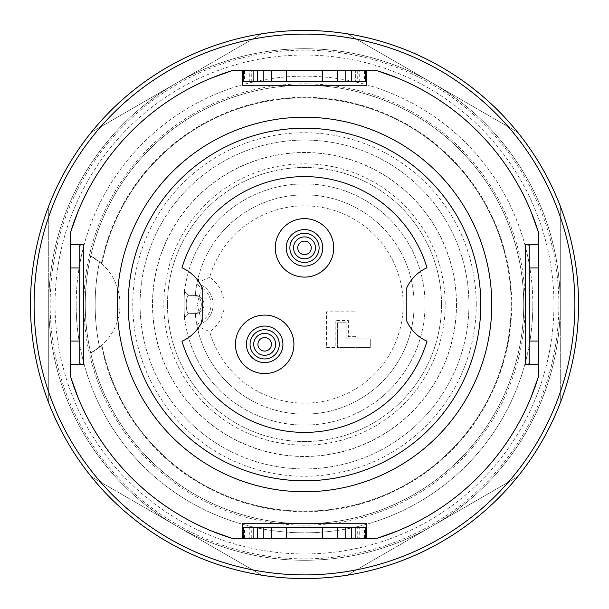 <?xml version="1.0" encoding="UTF-8"?>
<svg xmlns="http://www.w3.org/2000/svg" width="609" height="609" viewBox="0 0 609 609"><rect width="100%" height="100%" fill="white"/><g stroke="black" fill="none" stroke-linecap="round" stroke-linejoin="round"><path stroke-width="0.46" stroke-dasharray="3.04 2.28" d="M480.805 304.5A176.305 176.305 0 0 0 216.347 151.816A176.305 176.305 0 0 0 216.347 457.184A176.305 176.305 0 0 0 480.805 304.5M523.74 304.5A219.24 219.24 0 0 1 90.695 352.999A219.24 219.24 0 0 0 427.921 485.7A219.24 219.24 0 0 0 427.921 123.3A219.24 219.24 0 0 0 90.695 256.001A219.24 219.24 0 0 1 523.74 304.5A219.24 219.24 0 0 0 194.88 114.629A219.24 219.24 0 0 0 194.88 494.371A219.24 219.24 0 0 0 523.74 304.5A219.24 219.24 0 0 0 90.695 256.001A219.24 219.24 0 0 0 90.695 352.999L99.541 347.191L90.695 352.999A219.24 219.24 0 0 0 523.74 304.5M578.55 304.5A274.05 274.05 0 0 0 167.475 67.165A274.05 274.05 0 0 0 167.475 541.835A274.05 274.05 0 0 0 578.55 304.5M558.864 304.5A254.364 254.364 0 0 0 177.318 84.217A254.364 254.364 0 0 0 177.318 524.783A254.364 254.364 0 0 0 558.864 304.5M397.296 531.048A244.818 244.818 0 0 0 531.048 397.296L531.048 211.704A244.818 244.818 0 0 0 397.296 77.952L211.704 77.952A244.818 244.818 0 0 0 77.952 211.704L77.952 397.296A244.818 244.818 0 0 0 211.704 531.048L397.296 531.048M83.844 304.5A220.656 220.656 0 0 1 304.5 83.844A220.656 220.656 0 0 1 525.156 304.5A220.656 220.656 0 0 1 304.5 525.156A220.656 220.656 0 0 1 83.844 304.5M251.989 331.174A18.27 18.27 0 0 0 251.517 357.011A18.27 18.27 0 0 0 277.354 357.483A18.27 18.27 0 0 0 277.826 331.646A18.27 18.27 0 0 0 251.989 331.174M320.159 257.272A18.27 18.27 0 0 0 313.909 232.204A18.27 18.27 0 0 0 288.841 238.454A18.27 18.27 0 0 0 295.091 263.522A18.27 18.27 0 0 0 320.159 257.272M326.424 347.617L335.194 347.617L335.194 320.578L348.348 320.578L348.348 336.655L357.118 336.655L357.118 311.808L326.424 311.808L326.424 347.617L335.194 347.617L335.194 320.578L348.348 320.578L348.348 336.655L357.118 336.655L357.118 311.808L326.424 311.808L326.424 347.617M346.156 322.77L346.156 338.848L370.272 338.848L370.272 347.617L337.386 347.617L337.386 322.77L346.156 322.77L346.156 338.848L370.272 338.848L370.272 347.617L337.386 347.617L337.386 322.77L346.156 322.77M246.401 344.329A18.27 18.27 0 0 1 271.82 327.513A18.27 18.27 0 0 1 277.354 357.483A18.27 18.27 0 0 1 246.401 344.329M286.23 247.863A18.27 18.27 0 0 1 318.629 236.284A18.27 18.27 0 0 1 310.651 265.067A18.27 18.27 0 0 1 286.23 247.863M264.671 373.561A29.232 29.232 0 0 1 235.439 344.329A29.232 29.232 0 0 1 264.671 315.097A29.232 29.232 0 0 1 293.903 344.329A29.232 29.232 0 0 1 264.671 373.561M304.5 277.095A29.232 29.232 0 0 1 279.44 232.805A29.232 29.232 0 0 1 329.941 233.468A29.232 29.232 0 0 1 304.5 277.095M201.678 321.301L197.019 304.5L201.678 287.699A7.308 5.009 -168 0 1 197.255 281.8C194.187 297.002 194.187 312.135 197.255 327.2A7.308 5.009 -12 0 1 201.678 321.301L201.876 323.661A21.924 21.924 0 0 0 201.876 285.339L201.678 287.699A19.785 19.785 0 0 1 201.678 321.301M209.671 277.278L198.877 282.188L201.876 285.339A21.924 21.924 0 0 1 201.876 323.661L198.877 326.812L209.671 331.722A98.658 98.658 0 0 0 361.563 384.979A98.658 98.658 0 0 0 361.563 224.021A98.658 98.658 0 0 0 209.671 277.278A32.886 32.886 0 0 1 209.671 331.722M194.88 313.635A9.135 6.463 -90 0 0 201.343 304.5A9.135 6.463 -90 0 0 194.88 295.365A9.135 6.463 -90 0 1 201.343 304.5A9.135 6.463 -90 0 1 194.88 313.635A9.135 9.135 0 0 0 204.015 304.5A9.135 9.135 0 0 0 194.88 295.365A9.135 9.135 0 0 1 204.015 304.5A9.135 9.135 0 0 1 194.88 313.635L190.328 313.635C184.862 317.076 184.847 291.939 190.328 295.365L194.88 295.365L190.328 295.365C184.862 291.924 184.847 317.061 190.328 313.635L194.88 313.635M197.255 327.2L198.351 331.875A7.308 7.308 0 0 1 201.876 323.661A7.308 7.308 0 0 0 198.351 331.875L198.877 326.812M197.255 281.8L198.351 277.125A7.308 7.308 0 0 0 201.876 285.339M198.877 282.188L198.351 277.125A109.62 109.62 0 0 1 414.12 304.5A109.62 109.62 0 0 0 249.69 209.565A109.62 109.62 0 0 0 249.69 399.435A109.62 109.62 0 0 0 414.12 304.5A109.62 109.62 0 0 1 198.351 331.875M190.328 295.365A5.481 5.481 0 0 1 184.892 289.191C183.903 285.674 183.903 323.364 184.892 319.809A5.481 5.481 0 0 1 190.328 313.635A5.481 5.481 0 0 0 184.892 319.809C183.903 323.326 183.903 285.636 184.892 289.191A5.481 5.481 0 0 0 190.328 295.365M425.082 304.5A120.582 120.582 0 0 0 244.209 200.072A120.582 120.582 0 0 0 244.209 408.928A120.582 120.582 0 0 0 425.082 304.5A120.582 120.582 0 0 0 244.209 200.072A120.582 120.582 0 0 0 244.209 408.928A120.582 120.582 0 0 0 425.082 304.5M167.475 304.5A137.025 137.025 0 0 0 304.5 441.525A137.025 137.025 0 0 0 441.525 304.5A137.025 137.025 0 0 0 304.5 167.475A137.025 137.025 0 0 0 167.475 304.5M441.525 304.5A137.025 137.025 0 0 1 235.987 423.164A137.025 137.025 0 0 1 235.987 185.836A137.025 137.025 0 0 1 441.525 304.5M445.179 304.5A140.679 140.679 0 0 0 234.161 182.67A140.679 140.679 0 0 0 234.161 426.33A140.679 140.679 0 0 0 445.179 304.5M456.415 304.5A151.915 151.915 0 0 1 228.542 436.059A151.915 151.915 0 0 1 228.542 172.941A151.915 151.915 0 0 1 456.415 304.5A151.915 151.915 0 0 1 228.542 436.059A151.915 151.915 0 0 1 228.542 172.941A151.915 151.915 0 0 1 456.415 304.5M456.506 304.5A152.006 152.006 0 0 1 228.497 436.143A152.006 152.006 0 0 1 228.497 172.857A152.006 152.006 0 0 1 456.506 304.5M468.93 304.5A164.43 164.43 0 0 0 222.285 162.101A164.43 164.43 0 0 0 222.285 446.899A164.43 164.43 0 0 0 468.93 304.5A164.43 164.43 0 0 1 222.285 446.899A164.43 164.43 0 0 1 222.285 162.101A164.43 164.43 0 0 1 468.93 304.5A164.43 164.43 0 0 1 222.285 446.899A164.43 164.43 0 0 1 222.285 162.101A164.43 164.43 0 0 1 468.93 304.5M101.878 263.804A54.81 54.81 0 0 1 101.406 345.615L90.695 352.999A54.81 54.81 0 0 0 90.695 256.001L101.406 263.385A54.81 54.81 0 0 1 101.878 263.804A206.672 206.672 0 0 1 419.426 132.732A206.672 206.672 0 0 1 419.426 476.268A206.672 206.672 0 0 1 101.878 345.196A206.672 206.672 0 0 0 419.426 476.268A206.672 206.672 0 0 0 419.426 132.732A206.672 206.672 0 0 0 101.878 263.804M101.406 263.385A207.212 207.212 0 0 1 419.822 132.336A207.212 207.212 0 0 1 419.822 476.664A207.212 207.212 0 0 1 101.406 345.615M99.541 261.809L90.695 256.001L99.541 261.809A209.359 209.359 0 0 0 99.541 347.191A209.359 209.359 0 0 1 99.541 261.809M366.618 70.644L366.618 81.606L366.618 70.644L355.656 70.644L355.656 81.606L355.656 70.644L366.618 70.644L366.618 85.26M251.738 81.606L242.382 81.606L253.344 81.606L251.738 81.606L251.738 70.644L242.382 70.644L242.382 85.26M366.618 523.74L366.618 538.356L366.618 527.394L355.656 527.394L355.656 538.356L355.656 527.394L357.262 527.394L357.262 538.356L366.618 538.356L366.618 527.394L242.382 527.394L242.382 538.356L253.344 538.356L242.382 538.356L242.382 523.74M117.233 304.5A187.267 187.267 0 0 0 398.134 466.677A187.267 187.267 0 0 0 398.134 142.323A187.267 187.267 0 0 0 117.233 304.5M366.618 538.356L359.721 538.356L359.721 527.394M357.262 527.394L366.618 527.394M232.059 538.356L376.941 538.356M357.262 538.356L359.721 538.356M251.738 538.356L251.738 527.394L242.382 527.394L249.279 527.394L249.279 538.356M251.738 527.394L249.279 527.394M242.382 538.356L242.382 527.394M253.344 538.356L253.344 527.394L253.344 538.356M357.262 70.644L357.262 81.606L366.618 81.606L359.721 81.606L359.721 70.644M376.941 70.644L232.059 70.644M251.738 70.644L249.279 70.644L249.279 81.606M242.382 70.644L242.382 81.606L242.382 70.644L249.279 70.644M242.382 81.606L366.618 81.606M357.262 81.606L359.721 81.606M253.344 81.606L253.344 70.644L253.344 81.606M70.644 232.059L70.644 376.941M79.779 363.855L79.779 245.145M538.356 376.941L538.356 232.059M529.221 245.145L529.221 363.855M76.155 304.5A228.345 228.345 0 0 1 418.672 106.75A228.345 228.345 0 0 1 418.672 502.25A228.345 228.345 0 0 1 76.155 304.5M532.845 304.5A228.345 228.345 0 0 0 190.328 106.75A228.345 228.345 0 0 0 190.328 502.25A228.345 228.345 0 0 0 532.845 304.5M347.183 575.208A274.05 274.05 0 0 1 261.817 575.208A274.05 274.05 0 0 0 347.183 575.208L432.39 526.009L347.183 575.208M91.403 476.817A274.05 274.05 0 0 1 48.72 402.884A274.05 274.05 0 0 0 91.403 476.817L176.61 526.009L91.403 476.817M48.72 206.116A274.05 274.05 0 0 1 91.403 132.183A274.05 274.05 0 0 0 48.72 206.116L48.72 304.5L48.72 206.116M261.817 33.792A274.05 274.05 0 0 1 347.183 33.792A274.05 274.05 0 0 0 261.817 33.792L176.61 82.991L261.817 33.792M517.597 132.183A274.05 274.05 0 0 1 560.28 206.116A274.05 274.05 0 0 0 517.597 132.183L432.39 82.991L517.597 132.183M560.28 402.884A274.05 274.05 0 0 1 517.597 476.817A274.05 274.05 0 0 0 560.28 402.884L560.28 304.5L560.28 402.884M55.046 304.5A249.454 249.454 0 0 0 429.223 520.528A249.454 249.454 0 0 0 429.223 88.472A249.454 249.454 0 0 0 55.046 304.5M517.597 476.817L432.39 526.009L517.597 476.817M261.817 575.208L176.61 526.009L261.817 575.208M48.72 402.884L48.72 304.5L48.72 402.884M91.403 132.183L176.61 82.991L91.403 132.183M347.183 33.792L432.39 82.991L347.183 33.792M560.28 206.116L560.28 304.5L560.28 206.116M432.39 526.009A255.78 255.78 0 0 1 48.72 304.5A255.78 255.78 0 0 1 432.39 82.991A255.78 255.78 0 0 1 432.39 526.009A255.78 255.78 0 0 0 432.39 82.991A255.78 255.78 0 0 0 48.72 304.5A255.78 255.78 0 0 0 432.39 526.009M181.992 341.223A127.89 127.89 0 0 0 427.008 341.223A40.194 40.194 0 0 1 406.812 321.248L406.812 287.752A40.194 40.194 0 0 1 427.008 267.777A127.89 127.89 0 0 0 181.992 267.777A40.194 40.194 0 0 1 202.188 287.752L202.188 321.248A40.194 40.194 0 0 1 181.992 341.223M272.276 352.223A10.962 10.962 0 0 0 267.701 333.793A10.962 10.962 0 0 0 254.029 346.97A10.962 10.962 0 0 0 272.276 352.223M295.106 242.215A10.962 10.962 0 0 0 304.31 258.825A10.962 10.962 0 0 0 314.084 242.549A10.962 10.962 0 0 0 295.106 242.215M264.671 326.059A18.27 18.27 0 0 0 247.726 351.165A18.27 18.27 0 0 0 277.354 357.483A18.27 18.27 0 0 0 264.671 326.059M304.5 229.593A18.27 18.27 0 0 0 298.052 264.961A18.27 18.27 0 0 0 322.473 251.136A18.27 18.27 0 0 0 304.5 229.593M476.238 304.5A171.738 171.738 0 0 0 218.631 155.767A171.738 171.738 0 0 0 218.631 453.233A171.738 171.738 0 0 0 476.238 304.5M364.479 538.356L364.479 527.394M244.521 538.356L244.521 527.394M364.479 70.644L364.479 81.606M244.521 70.644L244.521 81.606"/><path stroke-width="0.91" d="M480.805 304.5A176.305 176.305 0 0 1 216.347 457.184A176.305 176.305 0 0 1 216.347 151.816A176.305 176.305 0 0 1 480.805 304.5M34.104 304.5A270.396 270.396 0 0 0 439.698 538.668A270.396 270.396 0 0 0 439.698 70.332A270.396 270.396 0 0 0 34.104 304.5M30.45 304.5A274.05 274.05 0 0 1 304.5 30.45A274.05 274.05 0 0 1 578.55 304.5A274.05 274.05 0 0 1 304.5 578.55A274.05 274.05 0 0 1 30.45 304.5M70.644 244.453L70.644 267.96L79.779 267.96L79.779 245.145L83.433 244.453L70.644 244.453L70.644 232.059A244.818 244.818 0 0 1 232.059 70.644L376.941 70.644A244.818 244.818 0 0 1 538.356 232.059L538.356 341.04L529.221 341.04L529.221 363.855L525.567 364.547L538.356 364.547L538.356 376.941A244.818 244.818 0 0 1 376.941 538.356L366.618 538.356L366.618 523.74L242.382 523.74L242.382 527.394L366.618 527.394M538.356 244.453L525.567 244.453L529.221 245.145L529.221 341.04M70.644 364.547L83.433 364.547L79.779 363.855L79.779 341.04L70.644 341.04L70.644 376.941L77.952 397.296M337.386 527.394L337.386 538.356L232.059 538.356A244.818 244.818 0 0 1 70.644 376.941M211.704 531.048L232.059 538.356M77.952 211.704L70.644 232.059M232.059 70.644L211.704 77.952M397.296 77.952L376.941 70.644M538.356 232.059L531.048 211.704M376.941 538.356L397.296 531.048M531.048 397.296L538.356 376.941M337.386 538.356L366.618 538.356M271.614 538.356L271.614 527.394M242.382 538.356L242.382 527.394M366.618 81.606L366.618 85.26L242.382 85.26L242.382 81.606L366.618 81.606L366.618 70.644M337.386 70.644L337.386 81.606M271.614 70.644L271.614 81.606M242.382 70.644L242.382 81.606M79.779 267.96L79.779 341.04M70.644 267.96L70.644 341.04M538.356 341.04L538.356 364.547M538.356 267.96L529.221 267.96M117.233 304.5A187.267 187.267 0 0 1 398.134 142.323A187.267 187.267 0 0 1 398.134 466.677A187.267 187.267 0 0 1 117.233 304.5M269.353 349.185A6.745 6.745 0 0 0 266.536 337.85A6.745 6.745 0 0 0 258.125 345.958A6.745 6.745 0 0 0 269.353 349.185M298.722 244.392A6.745 6.745 0 0 0 304.386 254.608A6.745 6.745 0 0 0 310.4 244.597A6.745 6.745 0 0 0 298.722 244.392M272.276 352.223A10.962 10.962 0 0 1 254.029 346.97A10.962 10.962 0 0 1 267.701 333.793A10.962 10.962 0 0 1 272.276 352.223M295.106 242.215A10.962 10.962 0 0 1 314.084 242.549A10.962 10.962 0 0 1 304.31 258.825A10.962 10.962 0 0 1 295.106 242.215M274.819 354.849A14.616 14.616 0 0 0 268.714 330.284A14.616 14.616 0 0 0 250.489 347.853A14.616 14.616 0 0 0 274.819 354.849M291.97 240.334A14.616 14.616 0 0 0 304.249 262.479A14.616 14.616 0 0 0 317.281 240.776A14.616 14.616 0 0 0 291.97 240.334M277.354 357.483A18.27 18.27 0 0 1 246.942 348.736A18.27 18.27 0 0 1 269.718 326.774A18.27 18.27 0 0 1 277.354 357.483M288.841 238.454A18.27 18.27 0 0 1 320.479 239.002A18.27 18.27 0 0 1 304.18 266.133A18.27 18.27 0 0 1 288.841 238.454M264.671 315.097A29.232 29.232 0 0 0 239.352 358.945A29.232 29.232 0 0 0 289.991 358.945A29.232 29.232 0 0 0 264.671 315.097M304.5 218.631A29.232 29.232 0 0 0 279.181 262.479A29.232 29.232 0 0 0 329.819 262.479A29.232 29.232 0 0 0 304.5 218.631M427.008 267.777A40.194 40.194 0 0 0 406.812 287.752L406.812 321.248A40.194 40.194 0 0 0 427.008 341.223A127.89 127.89 0 0 1 181.992 341.223A40.194 40.194 0 0 0 202.188 321.248L202.188 287.752A40.194 40.194 0 0 0 181.992 267.777A127.89 127.89 0 0 1 427.008 267.777M525.567 364.547L525.567 244.453M83.433 244.453L83.433 364.547M322.686 538.356L322.686 527.394M286.314 538.356L286.314 527.394M345.181 538.356L345.181 527.394M351.515 538.356L351.515 527.394M365.636 538.356L365.636 527.394M263.819 538.356L263.819 527.394M257.485 538.356L257.485 527.394M243.364 538.356L243.364 527.394M286.314 70.644L286.314 81.606M322.686 70.644L322.686 81.606M345.181 70.644L345.181 81.606M351.515 70.644L351.515 81.606M365.636 70.644L365.636 81.606M263.819 70.644L263.819 81.606M257.485 70.644L257.485 81.606M243.364 70.644L243.364 81.606"/></g></svg>
